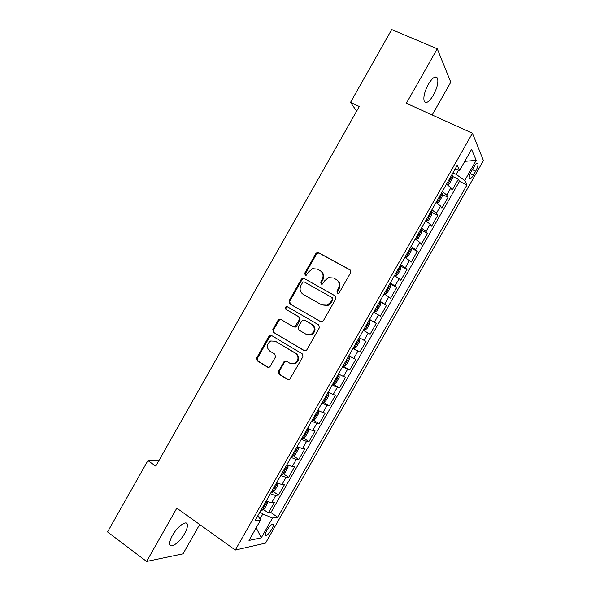 <?xml version="1.0" encoding="UTF-8"?>
<svg xmlns="http://www.w3.org/2000/svg" width="591" height="591" viewBox="0 0 591 591"><rect width="100%" height="100%" fill="white"/><g stroke="black" fill="none" stroke-linecap="round" stroke-linejoin="round"><path stroke-width="0.89" d="M337.417 293.114L338.621 293.18L339.397 292.493L350.677 272.621L349.968 269.791L318.586 252.704L317.16 252.556L315.83 253.613L304.749 273.168L305.215 275.118L306.278 275.214L308.568 271.963L312.587 268.669L317.404 269.104L319.99 270.538C323.137 272.747 323.861 275.738 322.161 279.521L320.714 282.07L321.194 284.049L322.317 284.123L324.585 280.873L328.411 277.644L333.538 278.021L336.161 279.469C339.36 281.708 340.106 284.736 338.392 288.556L336.929 291.119L337.417 293.114M184.688 533.407C186.985 529.255 187.849 526.175 187.273 524.173C186.202 520.08 177.204 526.78 172.476 535.387C170.178 539.561 169.314 542.641 169.898 544.621C171.08 548.751 180.107 541.792 184.688 533.407M433.395 95.144C437.104 88.111 438.492 82.518 437.576 78.367C435.759 75.367 432.678 77.34 428.342 84.299C424.619 91.42 423.222 97.005 424.161 101.068C426.03 104.038 429.103 102.066 433.395 95.144M271.697 529.433C272.924 527.224 273.456 525.643 273.286 524.668C272.163 523.574 270.028 525.473 266.888 530.356C265.662 532.565 265.13 534.153 265.3 535.114C266.452 536.185 268.587 534.286 271.697 529.433M278.398 371.34L279.041 374.229L287.654 379.525L289.605 379.548L302.91 356.742L302.237 353.846L271.631 335.548L269.932 335.459L268.92 336.382L256.657 358.006L257.284 360.857L267.472 367.122L269.304 367.181L270.198 366.309L275.48 357.001L274.845 354.135L269.755 351.047C266.231 347.493 266.548 344.139 270.708 340.985L275.332 341.214L295.47 353.278C299.002 356.683 298.81 360.022 294.902 363.31L289.826 363.214L286.458 361.167L284.596 361.116L278.398 371.34L279.166 371.554L279.809 374.443L288.534 379.799M432.169 114.972L450.778 82.186L437.266 48.78L406.364 103.27L472.46 133.226L235.307 550.044L176.82 508.157L146.605 561.45L107.562 531.944L147.913 460.596L155.773 466.122L359.269 106.483L350.5 102.406L356.639 111.138M437.266 48.78L391.7 29.55L350.5 102.406M320.544 321.607L322.346 321.674L323.351 320.743L335.865 298.706L335.171 295.855L304.025 278.398L302.503 278.265L301.284 279.277L288.992 300.967L289.642 303.774L320.736 321.703M319.376 327.746L306.877 349.754L305.968 350.626L304.092 350.589L273.448 332.334L272.813 329.505L278.065 320.241L279.129 319.288L280.784 319.391L293.151 326.653L294.887 326.734L299.423 319.605L298.758 316.769L285.852 309.27C284.906 308.31 285.01 307.431 286.177 306.618L287.307 306.699L318.689 324.873L319.376 327.746M263.261 509.39L268.395 512.907L274.468 502.232L271.742 502.535L275.834 495.354C274.726 495.406 272.916 494.822 270.419 493.603M273.301 491.586L278.524 495.103L284.611 484.413L281.966 484.576L286.059 477.388L280.703 475.526M283.348 473.76L288.667 477.284L294.761 466.587L292.198 466.602L296.29 459.406L290.994 457.434M293.395 455.927L298.824 459.451L304.919 448.746L302.437 448.606L306.537 441.411L301.299 439.327M303.442 438.064L308.982 441.603L315.084 430.883L312.691 430.603L316.791 423.392L311.612 421.198M313.496 420.194L319.155 423.74L325.257 413.013L322.945 412.577L327.052 405.367L321.932 403.062M323.366 402.183L329.335 405.854L335.444 395.12L333.213 394.544L337.321 387.319L332.268 384.904M332.829 383.921L339.522 387.962L345.639 377.213L343.489 376.489L347.604 369.264L342.61 366.73M342.987 366.065L349.717 370.047L355.841 359.291L353.773 358.419L357.887 351.187L352.96 348.542M353.159 348.188L359.919 352.118L366.051 341.354L364.071 340.327L368.186 333.095L363.317 330.339M363.339 330.303L370.136 334.174L376.268 323.403L369.449 319.561M369.538 319.413L374.369 322.228L378.499 314.981L380.36 316.215L386.499 305.429L379.644 301.646M379.91 301.181L384.682 304.106L388.812 296.859L390.592 298.241L396.738 287.448L389.846 283.717M390.289 282.934L395.01 285.978L399.139 278.716L400.831 280.245L406.985 269.444L400.055 265.773M400.683 264.672L405.337 267.826L409.474 260.565L411.085 262.241L417.239 251.426L410.398 247.599M411.085 246.395L415.68 249.661L419.817 242.391L421.346 244.216L427.5 233.401L421.553 230.372M421.494 228.096L426.022 231.48L430.167 224.203L431.607 226.183L437.776 215.353L431.888 212.42M431.918 209.783L436.387 213.277L440.531 205.993L441.891 208.128L448.059 197.283L446.752 195.067L442.341 191.462M442.231 194.446L448.059 197.283M473.834 167.068L471.552 171.072C469.801 174.323 469.025 176.79 469.21 178.489C469.86 179.775 471.256 178.659 473.413 175.158L475.659 171.205C477.41 167.962 478.193 165.48 478.016 163.751C477.38 162.459 475.984 163.567 473.834 167.068M472.46 133.226L483.438 160.575L265.544 543.114L235.307 550.044M268.395 512.907L270.9 512.552L277.718 517.228L466.971 184.939L464.755 180.469L456.126 174.36L452.935 172.845M277.718 517.228L272.525 518.056L261.259 537.847L248.996 540.433L260.661 519.94L254.913 520.848L457.235 165.281L459.695 170.245L471.574 149.375L476.22 160.324L464.755 180.469M270.9 512.552L459.458 181.348L458.35 179.206L452.174 190.058L450.903 187.775L446.515 184.126M436.387 213.277L437.776 215.353M426.022 231.48L427.5 233.401M415.68 249.661L417.239 251.426M405.337 267.826L406.985 269.444M395.01 285.978L396.738 287.448M384.682 304.106L386.499 305.429M374.369 322.228L376.268 323.403M370.136 334.174L368.186 333.095M359.919 352.118L357.887 351.187M349.717 370.047L347.604 369.264M339.522 387.962L337.321 387.319M329.335 405.854L327.052 405.367M319.155 423.74L316.791 423.392M308.982 441.603L306.537 441.411M298.824 459.451L296.29 459.406M288.667 477.284L286.059 477.388M278.524 495.103L275.834 495.354M260.003 518.972L262.855 513.971L259.959 511.976M456.126 174.36L458.557 170.097M146.605 561.45L183.033 553.811L199.662 524.513M158.839 460.707L147.913 460.596M452.573 176.45L458.35 179.206M459.458 181.348L466.971 184.939M454.767 169.624L459.695 170.245M440.531 205.993L436.084 202.454M430.167 224.203L425.66 220.775M419.817 242.391L415.251 239.074M409.474 260.565L404.842 257.358M399.139 278.716L394.448 275.628M388.812 296.859L384.061 293.882M378.499 314.981L373.682 312.122M359.173 337.624L364.071 340.327M348.816 355.819L353.773 358.419M338.473 374.007L343.489 376.489M328.131 392.173L333.213 394.544M317.803 410.317L322.945 412.577M307.49 428.453L312.691 430.603M297.177 446.567L302.437 448.606M286.879 464.674L292.198 466.602M276.588 482.758L281.966 484.576M260.661 519.94L257.809 515.758M266.305 500.828C268.809 502.04 270.626 502.609 271.742 502.535M262.855 513.971L272.525 518.056M464.748 161.358L476.22 160.324M261.259 537.847L256.206 527.77M337.697 293.232L337.572 291.533L339.02 288.969C340.712 285.268 340.024 282.276 336.973 280.008M320.78 271.062C323.824 273.286 324.511 276.256 322.826 279.964L321.386 282.505L321.497 284.168M350.485 270.205L319.258 253.207L317.832 253.051L316.51 254.108L305.451 273.611L305.54 275.243M335.474 296.069L304.734 278.834L303.213 278.701L301.994 279.713L289.73 301.344L290.38 304.151L320.913 321.77M332.238 299.378L331.758 297.384L304.439 282.025L303.36 281.937L302.518 282.646L301.004 285.313C299.312 289.065 300.014 292.057 303.117 294.296L321.733 304.882L327.288 305.148L330.701 302.082L332.238 299.378L332.888 299.77L332.408 297.783L331.839 297.436M321.733 304.882L327.953 305.532L331.359 302.474L330.701 302.082M332.888 299.77L331.359 302.474M304.749 350.825L273.448 332.334M281.013 319.524L279.89 319.628L278.826 320.581L273.589 329.822L274.224 332.644M293.882 326.978L295.618 327.059L296.63 326.129L300.139 319.953L299.482 317.116L285.852 309.27M287.714 306.936L286.923 306.988C285.763 307.8 285.652 308.679 286.598 309.632M306.138 334.277L311.021 334.432C315.158 331.174 315.417 327.813 311.789 324.333L304.587 320.152L302.851 320.063L301.816 321.002L298.3 327.207L298.957 330.059L306.138 334.277M307.032 334.691L311.716 334.742C315.845 331.492 316.104 328.138 312.484 324.666L311.789 324.333M305.037 320.366L312.484 324.666M286.436 361.153L284.463 362.231L279.166 371.554M291.26 363.797L295.633 363.554C299.541 360.274 299.726 356.942 296.202 353.544L295.47 353.278M274.926 340.992L296.202 353.544M271.742 335.614L269.703 336.678L257.469 358.257L258.097 361.101L268.329 367.388M446.537 184.089L447.49 184.555L449.241 184.008L452.344 178.563L452.684 175.431L451.945 174.589M447.49 184.555L446.744 183.727M448.717 180.255L448.975 180.499C449.884 180.469 450.32 179.767 450.283 178.379L449.965 178.061M436.165 202.314L437.118 202.787L438.914 202.159L442.009 196.714L442.304 193.671L441.543 192.865M437.118 202.787L436.35 201.996M438.323 198.524L438.581 198.761C439.497 198.716 439.933 198.015 439.903 196.655L439.571 196.338M425.808 220.524L426.754 220.997L428.593 220.288L431.689 214.851L431.932 211.896L431.149 211.127M426.754 220.997L425.963 220.251M427.936 216.786L428.202 217.008C429.118 216.941 429.561 216.247 429.524 214.917L429.177 214.592M415.458 238.712L416.396 239.192L418.288 238.409L421.376 232.972L421.575 230.098L420.77 229.367M416.396 239.192L415.584 238.483M417.556 235.019L419.167 233.157L418.797 232.832M405.116 256.886L406.054 257.38L405.219 256.708M406.054 257.38L407.982 256.509L411.07 251.079L411.225 248.286M407.184 253.244L408.809 251.382L408.433 251.057M394.781 275.044L395.711 275.546L397.691 274.593L400.779 269.171L400.883 266.46L400.033 265.81M395.711 275.546L394.854 274.911M396.827 271.454L398.467 269.592L398.068 269.267M384.46 293.188L385.384 293.69L387.408 292.663L390.496 287.241L390.548 284.618L389.683 284.005M385.384 293.69L384.505 293.099M386.477 289.642L388.132 287.787L387.718 287.462M374.147 311.309L375.063 311.826L377.132 310.711L380.212 305.303L380.227 302.762L379.333 302.186M375.063 311.826L374.169 311.272M376.135 307.815L377.804 305.961L377.376 305.636M363.834 329.423L364.758 329.948L366.871 328.751L369.951 323.343L369.907 320.891L368.998 320.352M367.336 323.971L365.799 325.981M353.514 347.567L354.452 348.047L356.617 346.777L359.69 341.369L359.601 338.998L358.678 338.495M359.601 338.998L358.693 338.473M355.775 344.28L357.178 342.263L356.713 341.945M343.201 365.689L344.161 366.132L346.37 364.78L349.444 359.38L349.311 357.09L348.358 356.632M349.311 357.09L348.395 356.558M345.159 362.246L346.873 360.384L346.4 360.074M332.896 383.795L333.878 384.202L336.131 382.769L339.197 377.376L339.02 375.167L338.052 374.746M339.02 375.167L338.118 374.628M334.853 380.36L336.582 378.491M322.605 401.887L323.609 402.257L325.9 400.742L328.965 395.349L328.744 393.229L327.746 392.845M328.744 393.229L327.842 392.683M324.555 398.452L326.306 396.583L325.796 396.28M312.321 419.965L313.341 420.297L315.683 418.701L318.748 413.316L318.475 411.277L317.463 410.93M318.475 411.277L317.581 410.723M314.272 416.529L316.03 414.66L315.505 414.365M302.038 438.027L303.087 438.315L305.466 436.646L308.532 431.26L308.214 429.31L307.18 429M308.214 429.31L307.32 428.741M303.996 434.592L305.769 432.723L305.229 432.427M291.777 456.067L292.84 456.326L295.271 454.568L298.329 449.197L297.96 447.321L296.904 447.047M297.96 447.321L297.074 446.752M293.727 452.64L295.515 450.763L294.953 450.475M281.515 474.1L282.601 474.314L285.076 472.482L288.135 467.112L287.721 465.316L286.642 465.087M287.721 465.316L286.842 464.74M283.466 470.672L285.268 468.789L284.692 468.508M271.269 492.111L272.377 492.288L274.889 490.375L277.947 485.012L277.489 483.305L276.389 483.106M277.489 483.305L276.913 482.921M273.212 488.691L275.029 486.799L274.446 486.526M267.243 501.271L266.142 501.109M262.219 510.196L267.28 501.308L267.767 502.897L264.716 508.26L262.153 510.247L261.023 510.107M262.973 506.686L264.805 504.788L264.199 504.529M446.752 195.067L450.903 187.775M472.357 169.654L475.659 171.205M470.273 173.673L473.413 175.158M339.02 288.969L338.392 288.556M321.386 282.505L320.714 282.07M322.826 279.964L322.161 279.521M305.451 273.611L304.749 273.168M316.51 254.108L315.83 253.613M319.258 253.207L318.586 252.704M350.426 270.139L349.968 269.791M337.572 291.533L336.929 291.119M290.38 304.151L289.642 303.774M289.73 301.344L288.992 300.967M301.994 279.713L301.284 279.277M304.734 278.834L304.025 278.398M304.697 350.818L304.092 350.589M273.589 329.822L272.813 329.505M278.826 320.581L278.065 320.241M296.63 326.129L295.906 325.804M300.139 319.953L299.423 319.605M299.482 317.116L298.758 316.769M305.296 320.492L304.587 320.152M284.463 362.231L283.702 361.988M276.108 341.502L275.332 341.214M268.27 367.351L267.472 367.122M258.097 361.101L257.284 360.857M257.469 358.257L256.657 358.006M269.703 336.678L268.92 336.382M288.408 379.725L287.654 379.525M279.809 374.443L279.041 374.229M447.535 184.54L452.676 175.512M437.163 202.765L442.297 193.745M426.798 220.982L431.932 211.97M416.448 239.178L421.568 230.172M406.098 257.358L411.218 248.36M395.763 275.517L400.883 266.534M385.435 293.668L390.548 284.685M375.122 311.797L380.227 302.828M364.81 329.918L369.914 320.95M354.511 348.018L359.609 339.057M344.221 366.095L349.311 357.149M333.937 384.165L339.027 375.226M323.669 402.22L328.751 393.281M313.4 420.253L318.483 411.329M303.146 438.271L308.221 429.354M292.9 456.282L297.975 447.372M282.668 474.27L287.728 465.368M272.436 492.237L277.497 483.342M185.618 522.983L187.273 524.173M434.717 77.126L437.576 78.367M272.599 524.187L273.286 524.668M476.989 163.271L478.016 163.751M317.832 253.051L317.16 252.556M303.213 278.701L302.503 278.265M327.953 305.532L327.288 305.148M279.89 319.628L279.129 319.288M295.618 327.059L294.887 326.734M286.923 306.988L286.177 306.618M311.716 334.742L311.021 334.432M285.357 361.367L284.596 361.116M295.633 363.554L294.902 363.31M270.715 335.762L269.932 335.459M449.891 178.194L450.283 178.379M439.497 196.456L439.903 196.655M429.118 214.71L429.524 214.917M418.738 232.943L419.167 233.157M408.374 251.153L408.809 251.382M398.016 269.356L398.467 269.592M387.674 287.536L388.132 287.787M377.339 305.702L377.804 305.961M367.011 323.853L367.484 324.119M356.691 341.982L357.178 342.263M346.385 360.096L346.873 360.384M325.84 396.302L326.306 396.583M315.638 414.417L316.03 414.66"/></g></svg>
